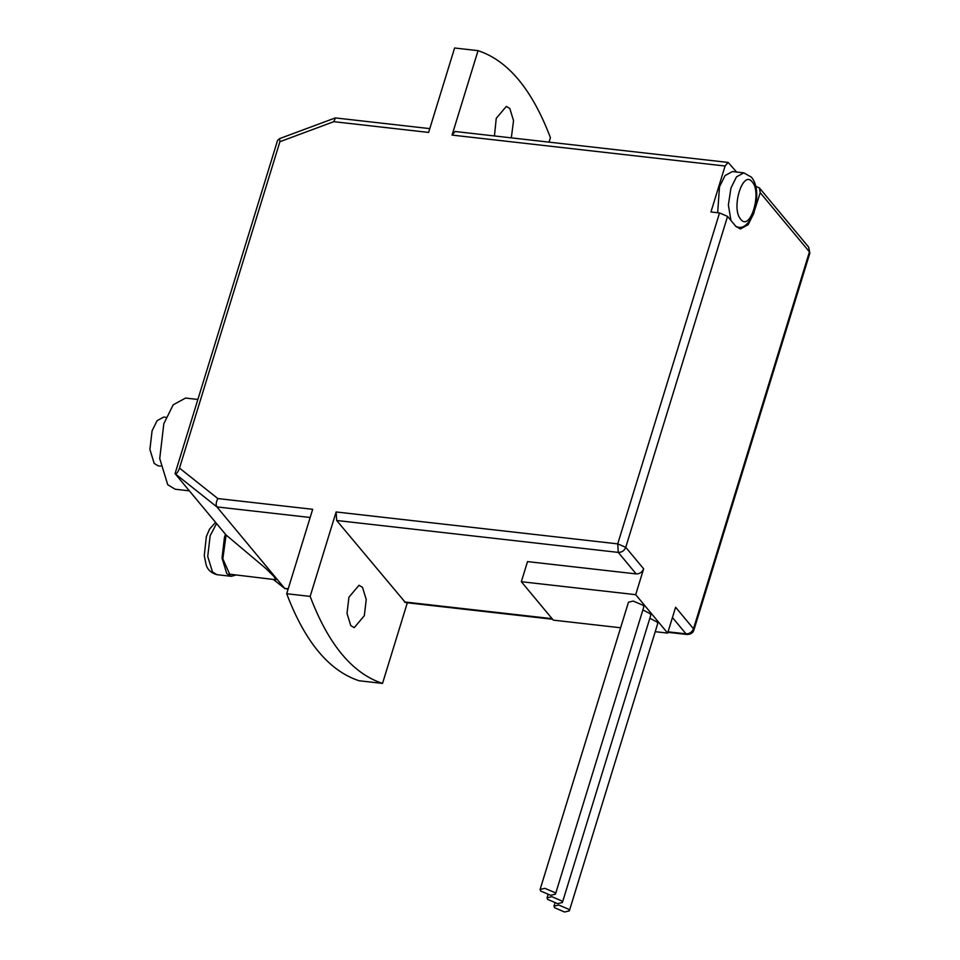 <?xml version="1.0" encoding="UTF-8"?>
<svg xmlns="http://www.w3.org/2000/svg" width="960" height="960" viewBox="0 0 960 960"><rect width="100%" height="100%" fill="white"/><g stroke="black" fill="none" stroke-linecap="round" stroke-linejoin="round"><path stroke-width="1.44" d="M754.044 212.808L748.14 224.736L740.364 228.972L735.66 226.14L727.56 216.384L625.752 547.308L643.644 568.812L635.688 594.672L667.656 633.096L675.612 607.248L693.492 628.752C692.064 632.184 689.568 633.876 686.016 633.852L687.06 634.488C690.804 634.332 693.084 632.832 693.912 630L693.492 628.752L809.436 251.88L809.856 253.116L808.656 247.128L809.436 251.88L760.224 192.708L753.792 212.784M760.224 192.708L759.444 187.956L755.604 186.24M727.56 216.384L719.52 212.952L710.952 211.98L725.088 166.02L728.124 162.432L736.644 172.044M625.752 547.308L617.724 543.876L618.264 552.396C621.828 552.432 624.324 550.728 625.752 547.308M552.552 619.248L405.456 602.58L336.672 520.488L336.12 511.968L617.724 543.876L719.52 212.952M728.124 162.432L455.1 131.496L452.064 135.084L478.044 50.652L454.596 48L428.616 132.432L333.78 121.68L279.912 141.696L279.576 138.636L277.56 140.424L175.056 473.64C176.472 474.18 177.96 472.332 179.508 468.096L279.912 141.696M288.072 589.272L284.664 588.372L216.924 506.928C215.7 504.96 216.012 502.176 217.836 498.564L312.684 509.304L286.704 593.736C304.956 641.856 329.076 670.86 359.076 680.76L382.524 683.412C352.524 673.512 328.392 644.508 310.152 596.388L286.704 593.736M310.152 596.388L336.12 511.968M736.092 226.62L737.688 227.052C751.332 231.864 764.376 192.396 751.44 177.18L743.832 172.86L732.396 171.564L725.052 175.572L719.484 186.828L717.672 212.748M407.328 602.784L382.524 683.412M348.924 597.204L359.028 585.264L362.496 587.364L366.228 599.496L364.32 615.72L354.216 627.66L350.748 625.56L347.028 613.416L348.924 597.204M478.044 50.652C508.044 60.552 532.164 89.556 550.416 137.676L549.036 142.14M494.448 135.948L496.236 118.344L506.34 106.404L509.82 108.504L513.54 120.648L511.32 137.868M429.792 128.628L335.472 117.936L333.78 121.68M643.644 568.812C642.216 572.244 639.72 573.936 636.156 573.912L527.52 561.6L521.34 581.712L553.296 620.136L620.616 627.768M635.688 594.672L521.34 581.712M667.656 633.096L655.224 631.692M562.392 902.52L561.876 900.972L551.832 896.688L547.056 897.804L547.584 899.352L557.616 903.648L562.392 902.52L650.76 615.264L650.244 613.716L642.888 609.936M569.34 910.872L568.824 909.324L558.78 905.04L554.004 906.156L554.532 907.704L564.564 912L569.34 910.872L657.708 623.628L657.192 622.08L649.836 618.288M555.444 894.168L643.812 606.912L643.296 605.364L633.252 601.08L628.476 602.196L540.108 889.452L540.636 891L550.668 895.296L555.444 894.168L554.928 892.62L544.884 888.336L540.108 889.452M226.092 535.008L265.668 568.32L273.888 576.372L275.808 579.744L229.656 574.188L222.84 558.816L226.092 535.008L175.056 473.64L216.924 506.928L310.164 517.488M235.464 575.172L231.228 576.3L226.788 573.624L222.024 558.096L224.448 537.372L225.504 534.312M189.36 490.848L175.212 489.24L167.748 484.728L159.732 458.616L163.824 423.744L173.196 404.808L185.544 398.064L197.868 399.456M160.572 466.116L158.184 465.84L154.188 463.428L149.904 449.46L152.088 430.8L157.092 420.672L163.704 417.06L166.092 417.336M336.672 520.488L618.264 552.396L636.156 573.912M452.064 135.084L725.088 166.02M179.508 468.096L217.836 498.564M273.468 579.48L284.664 588.372L288.228 588.78M404.412 601.944L552.084 618.672M668.052 631.812L686.016 633.852L672.444 617.532M231.228 576.3L216.936 574.68L212.496 572.004L207.732 556.476L210.156 535.752L216.552 523.548M740.736 219.276C750.12 231.972 762.24 192.576 752.22 181.932C742.824 169.236 730.716 208.632 740.736 219.276M743.832 172.86L736.488 176.868L730.92 188.124L728.376 205.02L730.944 220.464M335.124 117.984L279.564 138.624M693.912 630L809.856 253.116M547.056 897.804L547.992 894.792M554.004 906.156L554.94 903.144M667.896 632.316L687.06 634.488M808.656 247.128L759.444 187.956M284.952 588.66L273.384 579.468M216.936 574.68C210.936 572.94 207.3 569.472 206.016 564.288L204.276 555.66L206.34 536.64L209.556 529.092L215.58 522.372M736.368 226.908L737.688 227.052"/></g></svg>

